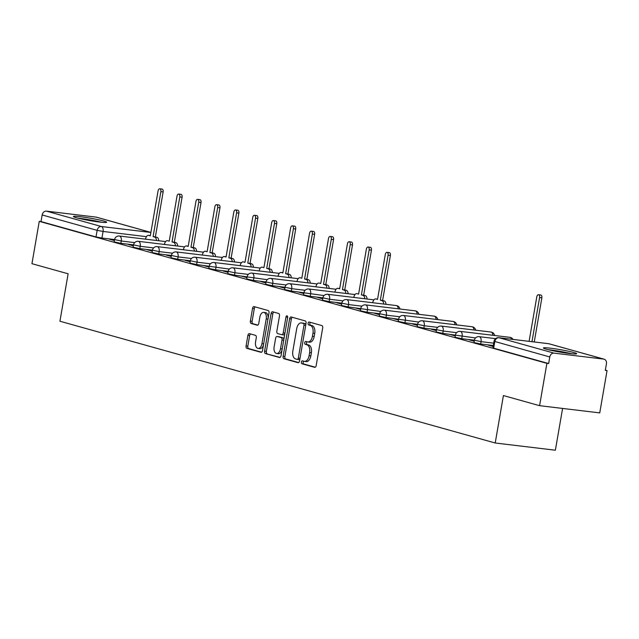 <?xml version="1.0" encoding="UTF-8"?>
<svg xmlns="http://www.w3.org/2000/svg" width="639" height="639" viewBox="0 0 639 639"><rect width="100%" height="100%" fill="white"/><g stroke="black" fill="none" stroke-linecap="round" stroke-linejoin="round"><path stroke-width="0.96" d="M301.392 362.081A1.486 0.863 -83.2 0 0 301.975 363.775L314.636 367.321A2.125 1.23 -83.2 0 0 314.739 367.337A2.125 1.23 -83.2 0 0 316.185 365.564L322.679 327.983A2.125 1.23 -83.2 0 0 321.848 325.563L309.188 322.016A1.486 0.863 -83.2 0 0 309.116 322A1.486 0.863 -83.2 0 0 308.102 323.246A1.486 0.863 -83.2 0 0 308.685 324.939L310.322 325.403A6.797 3.93 -83.2 0 1 312.982 333.151L312.439 336.282A6.797 3.93 -83.2 0 1 307.814 341.961A6.797 3.93 -83.2 0 1 307.471 341.897L305.833 341.434A1.486 0.863 -83.2 0 0 305.762 341.418A1.486 0.863 -83.2 0 0 304.747 342.664A1.486 0.863 -83.2 0 0 305.33 344.357L306.968 344.82A6.797 3.93 -83.2 0 1 309.627 352.568L309.084 355.699A6.797 3.93 -83.2 0 1 304.46 361.378A6.797 3.93 -83.2 0 1 304.116 361.315L302.479 360.851A1.486 0.863 -83.2 0 0 302.407 360.835A1.486 0.863 -83.2 0 0 301.392 362.081M303.709 361.195A1.486 0.863 -83.2 0 0 303.15 362.289A1.486 0.863 -83.2 0 0 303.733 363.99L315.267 367.209M310.418 322.36A1.486 0.863 -83.2 0 0 309.859 323.462A1.486 0.863 -83.2 0 0 310.434 325.155L312.072 325.61L310.322 325.403M307.063 341.777A1.486 0.863 -83.2 0 0 306.504 342.871A1.486 0.863 -83.2 0 0 307.079 344.573L308.725 345.028L306.968 344.82M546.353 349.206A16.878 1.222 9.8 0 0 564.892 352.872A16.878 1.222 9.8 0 0 576.666 353.726A16.878 1.222 9.8 0 0 573.71 352.496A16.878 1.222 9.8 0 0 555.171 348.83A16.878 1.222 9.8 0 0 543.398 347.975A16.878 1.222 9.8 0 0 546.353 349.206M76.345 217.739A16.878 1.222 9.8 0 0 94.884 221.406A16.878 1.222 9.8 0 0 106.665 222.252A16.878 1.222 9.8 0 0 103.702 221.022A16.878 1.222 9.8 0 0 85.163 217.356A16.878 1.222 9.8 0 0 73.389 216.509A16.878 1.222 9.8 0 0 76.345 217.739M249.442 333.654A2.125 1.23 -83.2 0 0 249.338 333.63A2.125 1.23 -83.2 0 0 247.892 335.403L246.071 345.947A2.125 1.23 -83.2 0 0 246.902 348.367L260.96 352.305A2.125 1.23 -83.2 0 0 261.063 352.321A2.125 1.23 -83.2 0 0 262.509 350.547L269.003 312.966A2.125 1.23 -83.2 0 0 268.172 310.546L254.114 306.616A2.125 1.23 -83.2 0 0 254.002 306.592A2.125 1.23 -83.2 0 0 252.557 308.365L250.36 321.105A2.125 1.23 -83.2 0 0 251.191 323.526L257.205 325.211A2.125 1.23 -83.2 0 0 257.317 325.227A2.125 1.23 -83.2 0 0 258.763 323.454L259.849 317.136A5.679 3.283 -83.2 0 1 263.715 312.383A5.679 3.283 -83.2 0 1 266.223 318.917L261.95 343.662A5.679 3.283 -83.2 0 1 258.084 348.415A5.679 3.283 -83.2 0 1 255.576 341.881L256.287 337.751A2.125 1.23 -83.2 0 0 255.456 335.331L249.442 333.654M554.029 353.135L603.663 359.094A4.329 3.522 105.6 0 1 604.095 359.182A4.329 3.522 105.6 0 1 606.435 363.767L605.293 370.364L607.05 370.572L599.741 412.898L539.588 405.677L503.412 395.557L495.217 442.995L59.93 321.233L68.125 273.796L31.95 263.683L39.259 221.35L546.896 363.351L548.653 363.559L549.788 356.969L494.043 341.266L492.909 347.864L493.659 348.175L494.802 341.585A4.329 3.522 105.6 0 1 499.043 337.751L554.029 353.135A4.329 3.522 105.6 0 0 549.788 356.969M539.588 405.677L546.896 363.351M283.125 356.314A2.125 1.23 -83.2 0 0 283.956 358.735L298.014 362.664A2.125 1.23 -83.2 0 0 298.117 362.688A2.125 1.23 -83.2 0 0 299.563 360.915L306.057 323.334A2.125 1.23 -83.2 0 0 305.226 320.914L291.168 316.976A2.125 1.23 -83.2 0 0 291.057 316.96A2.125 1.23 -83.2 0 0 289.619 318.733L283.125 356.314L284.874 356.522A2.125 1.23 -83.2 0 0 285.705 358.942L298.645 362.561M279.483 357.489L265.425 353.551A2.125 1.23 -83.2 0 1 264.594 351.13L271.088 313.549A2.125 1.23 -83.2 0 1 272.534 311.776A2.125 1.23 -83.2 0 1 272.637 311.792L278.66 313.477A2.125 1.23 -83.2 0 1 279.491 315.898L276.855 331.138A2.125 1.23 -83.2 0 0 277.685 333.566L281.679 334.676A2.125 1.23 -83.2 0 0 281.783 334.7A2.125 1.23 -83.2 0 0 283.229 332.927L285.968 317.056A1.486 0.863 -83.2 0 1 286.983 315.81A1.486 0.863 -83.2 0 1 287.638 317.519L281.04 355.731A2.125 1.23 -83.2 0 1 279.594 357.505A2.125 1.23 -83.2 0 1 279.483 357.489L279.706 357.513M114.589 239.561L101.936 238.043L103.079 231.454L97.144 230.352L42.158 214.968A4.329 3.522 -74.4 0 1 46.399 211.134L96.026 217.1A4.329 3.522 -74.4 0 1 96.457 217.18L150.9 232.412M607.05 370.572L605.341 370.093M562.592 408.441L555.371 450.215L495.217 442.995M39.259 221.35L41.016 221.565L42.158 214.968M493.204 346.122L490.832 345.451L490.768 345.859M490.832 345.451L488.204 345.14L493.14 346.522M474.274 340.819L471.894 340.156L471.83 340.555M471.894 340.156L469.266 339.844L474.202 341.226M455.335 335.523L452.963 334.86L452.891 335.259M452.963 334.86L450.327 334.548L455.264 335.922M436.397 330.227L434.025 329.564L433.953 329.964M434.025 329.564L431.397 329.245L436.325 330.627M417.459 324.931L415.086 324.269L415.023 324.668M415.086 324.269L412.459 323.949L417.395 325.331M398.528 319.636L396.156 318.973L396.084 319.372M396.156 318.973L393.52 318.653L398.456 320.035M379.59 314.34L377.218 313.677L377.146 314.076M377.218 313.677L374.582 313.358L379.518 314.739M360.652 309.044L358.279 308.373L358.207 308.781M358.279 308.373L355.651 308.062L360.58 309.444M341.713 303.741L339.341 303.078L339.277 303.477M339.341 303.078L336.713 302.766L341.649 304.148M322.783 298.445L320.411 297.782L320.339 298.181M320.411 297.782L317.775 297.47L322.711 298.844M303.844 293.149L301.472 292.486L301.4 292.886M301.472 292.486L298.844 292.167L303.773 293.549M284.906 287.854L282.534 287.191L282.462 287.59M282.534 287.191L279.906 286.871L284.842 288.253M265.976 282.558L263.595 281.895L263.532 282.294M263.595 281.895L260.968 281.575L265.904 282.957M247.037 277.262L244.665 276.599L244.593 276.999M244.665 276.599L242.029 276.28L246.966 277.661M228.099 271.966L225.727 271.295L225.655 271.703M225.727 271.295L223.099 270.984L228.027 272.366M209.161 266.663L206.788 266L206.724 266.399M206.788 266L204.16 265.688L209.097 267.07M190.23 261.367L187.858 260.704L187.786 261.103M187.858 260.704L185.222 260.392L190.158 261.766M171.292 256.071L168.92 255.408L168.848 255.808M168.92 255.408L166.284 255.089L171.22 256.471M152.354 250.776L149.981 250.113L149.909 250.512M149.981 250.113L147.353 249.793L152.282 251.175M133.415 245.48L131.043 244.817L130.979 245.216M131.043 244.817L128.415 244.497L133.351 245.879M133.527 244.857L120.875 243.339L121.282 240.999L114.589 239.585L114.181 241.925L120.875 243.339M152.465 250.161L139.813 248.635L140.213 246.303L133.519 244.881L133.12 247.221L139.813 248.635M171.396 255.456L158.744 253.939L159.151 251.598L152.457 250.176L152.05 252.517L158.744 253.939M190.334 260.752L177.682 259.234L178.089 256.894L171.396 255.48L170.988 257.813L177.682 259.234M229.353 269.091L196.62 264.53L197.02 262.19L190.326 260.776L189.927 263.116L196.62 264.53M228.203 271.343L215.559 269.826L215.958 267.485A4.329 2.5 96.8 0 0 214.265 262.549A4.329 2.5 96.8 0 0 214.049 262.509A4.329 4.329 0 0 0 209.265 266.072L208.865 268.412L215.559 269.826M267.23 279.69L234.489 275.121L234.896 272.781L228.203 271.367L227.796 273.708L234.489 275.121M266.08 281.935L253.427 280.417L253.835 278.077A4.329 2.5 96.8 0 0 252.141 273.149A4.329 2.5 96.8 0 0 251.918 273.101A4.329 4.329 0 0 0 247.141 276.663L246.734 279.003L253.427 280.417M285.018 287.238L272.366 285.713L272.765 283.381L266.072 281.959L265.672 284.299L272.366 285.713M324.037 295.577L291.296 291.017L291.703 288.676L285.01 287.254L284.611 289.595L291.296 291.017M322.887 297.83L310.234 296.312L310.642 293.972A4.329 2.5 96.8 0 0 308.949 289.036A4.329 2.5 96.8 0 0 308.725 288.996A4.329 4.329 0 0 0 303.948 292.558L303.541 294.891L310.234 296.312M341.825 303.126L329.173 301.608L329.58 299.268L322.887 297.854L322.479 300.194L329.173 301.608M380.844 311.473L348.111 306.904L348.511 304.563L341.817 303.15L341.418 305.49L348.111 306.904M379.694 313.717L367.042 312.199L367.449 309.859A4.329 2.5 96.8 0 0 365.756 304.931A4.329 2.5 96.8 0 0 365.54 304.883A4.329 4.329 0 0 0 360.755 308.445L360.348 310.786L367.042 312.199M418.721 322.064L385.98 317.495L386.387 315.155L379.694 313.741L379.286 316.081L385.98 317.495M417.571 324.316L404.918 322.791L405.318 320.458A4.329 2.5 96.8 0 0 403.632 315.522A4.329 2.5 96.8 0 0 403.409 315.474A4.329 4.329 0 0 0 398.632 319.037L398.225 321.377L404.918 322.791M436.501 329.612L423.857 328.095L424.256 325.754L417.563 324.332L417.163 326.673L423.857 328.095M475.528 337.951L442.787 333.39L443.194 331.05L436.501 329.636L436.094 331.968L442.787 333.39M474.378 340.204L461.725 338.686L462.133 336.346A4.329 2.5 96.8 0 0 460.439 331.409A4.329 2.5 96.8 0 0 460.216 331.369A4.329 4.329 0 0 0 455.439 334.932L455.032 337.272L461.725 338.686M493.316 345.499L480.664 343.982L481.063 341.641L474.37 340.228L473.97 342.568L480.664 343.982M114.485 240.184L109.477 239.202L114.413 240.583M112.113 239.521L112.041 239.921M41.016 221.565L96.002 236.941L101.936 238.043M548.653 363.559L493.659 348.175M305.873 361.522A6.797 3.93 -83.2 0 0 306.217 361.594A6.797 3.93 -83.2 0 0 310.842 355.907L309.084 355.699M308.725 345.028A6.797 3.93 -83.2 0 1 311.377 352.776L310.842 355.907M309.228 342.105A6.797 3.93 -83.2 0 0 309.572 342.177A6.797 3.93 -83.2 0 0 314.196 336.489L312.439 336.282M312.072 325.61A6.797 3.93 -83.2 0 1 314.731 333.358L314.196 336.489M292.295 317.295A2.125 1.23 -83.2 0 0 291.368 318.941L284.874 356.522M297.207 359.382A1.486 0.863 -83.2 0 0 297.287 359.39A1.486 0.863 -83.2 0 0 298.293 358.152L303.996 325.163A1.486 0.863 -83.2 0 0 303.413 323.47L301.68 322.983A6.797 3.93 -83.2 0 0 301.336 322.919A6.797 3.93 -83.2 0 0 296.72 328.598L292.822 351.146A6.797 3.93 -83.2 0 0 295.482 358.894L297.207 359.382M297.359 359.398L298.964 359.589A1.486 0.863 -83.2 0 0 299.036 359.605A1.486 0.863 -83.2 0 0 299.931 358.791M305.785 324.916A1.486 0.863 -83.2 0 0 305.162 323.677L303.413 323.47M302.742 323.11A6.797 3.93 -83.2 0 1 303.094 323.126A6.797 3.93 -83.2 0 1 303.437 323.198L305.162 323.677M280.114 357.385L265.425 353.551M273.764 312.112A2.125 1.23 -83.2 0 0 272.845 313.757L266.351 351.338A2.125 1.23 -83.2 0 0 267.182 353.766M281.895 334.708L283.428 334.892A2.125 1.23 -83.2 0 0 283.54 334.908A2.125 1.23 -83.2 0 0 284.85 333.654M274.123 346.953A5.679 3.283 -83.2 0 0 276.631 353.487A5.679 3.283 -83.2 0 0 280.497 348.742L282.007 340.02A2.125 1.23 -83.2 0 0 281.176 337.6L277.182 336.481A2.125 1.23 -83.2 0 0 277.07 336.465A2.125 1.23 -83.2 0 0 275.633 338.239L274.123 346.953M276.631 353.487L278.388 353.702A5.679 3.283 -83.2 0 0 282.063 349.813M283.812 339.692A2.125 1.23 -83.2 0 0 282.925 337.815L281.176 337.6M278.716 336.673A2.125 1.23 -83.2 0 1 278.828 336.673A2.125 1.23 -83.2 0 1 278.931 336.697L282.925 337.815M258.084 348.415L259.841 348.622A5.679 3.283 -83.2 0 0 263.516 344.74M268.092 318.246A5.679 3.283 -83.2 0 0 265.473 312.599L263.715 312.383M255.241 306.928A2.125 1.23 -83.2 0 0 254.314 308.581L252.117 321.313A2.125 1.23 -83.2 0 0 252.948 323.733L257.837 325.107M250.568 333.965A2.125 1.23 -83.2 0 0 249.641 335.619L247.82 346.162A2.125 1.23 -83.2 0 0 248.651 348.582L261.591 352.201M531.967 341.689L539.588 297.582A2.492 1.438 -83.2 0 0 538.485 294.723A2.492 1.438 -83.2 0 0 536.8 296.8L529.1 341.346M538.485 294.723L540.77 294.994A2.492 1.438 96.8 0 1 541.864 297.854L534.252 341.961M549.756 350.06A14.609 1.062 -170.2 0 1 558.558 351.274A14.609 1.062 -170.2 0 1 569.98 353.559M571.609 353.734A16.774 1.214 9.8 0 0 558.39 351.091A16.774 1.214 9.8 0 0 548.166 349.685M79.747 218.594A14.609 1.062 -170.2 0 1 88.557 219.808A14.609 1.062 -170.2 0 1 99.972 222.084M101.601 222.26A16.774 1.214 9.8 0 0 88.382 219.616A16.774 1.214 9.8 0 0 78.158 218.211M383.704 304.044A4.329 2.5 -83.2 0 0 381.906 300.634L380.325 300.194L388.097 255.209A2.492 1.438 -83.2 0 0 387.002 252.349A2.492 1.438 -83.2 0 0 385.309 254.426L377.537 299.411L375.956 298.972A4.329 2.5 -83.2 0 0 375.74 298.932A4.329 2.5 -83.2 0 0 372.793 302.551L372.761 302.726M387.002 252.349L389.279 252.621A2.492 1.438 96.8 0 1 390.381 255.48L382.609 300.466L384.183 300.913A4.329 2.5 96.8 0 1 385.98 304.316M382.609 300.466L380.325 300.194M364.765 298.748A4.329 2.5 -83.2 0 0 362.968 295.338L361.394 294.898L369.158 249.913A2.492 1.438 -83.2 0 0 368.064 247.045A2.492 1.438 -83.2 0 0 366.371 249.13L358.599 294.116L357.025 293.676A4.329 2.5 -83.2 0 0 356.802 293.628A4.329 2.5 -83.2 0 0 353.862 297.247L353.83 297.431M368.064 247.045L370.34 247.325A2.492 1.438 96.8 0 1 371.443 250.184L363.671 295.17L365.252 295.609A4.329 2.5 96.8 0 1 367.05 299.02M363.671 295.17L361.394 294.898M345.827 293.453A4.329 2.5 -83.2 0 0 344.03 290.042L342.456 289.603L350.228 244.617A2.492 1.438 -83.2 0 0 349.126 241.75A2.492 1.438 -83.2 0 0 347.432 243.834L339.66 288.82L338.087 288.381A4.329 2.5 -83.2 0 0 337.863 288.333A4.329 2.5 -83.2 0 0 334.924 291.951L334.892 292.135M349.126 241.75L351.41 242.029A2.492 1.438 96.8 0 1 352.504 244.889L344.733 289.874L346.314 290.314A4.329 2.5 96.8 0 1 348.111 293.724M344.733 289.874L342.456 289.603M326.896 288.149A4.329 2.5 -83.2 0 0 325.099 284.746L323.518 284.307L331.29 239.313A2.492 1.438 -83.2 0 0 330.187 236.454A2.492 1.438 -83.2 0 0 328.502 238.539L320.73 283.524L319.149 283.085A4.329 2.5 -83.2 0 0 318.933 283.037A4.329 2.5 -83.2 0 0 315.986 286.655L315.954 286.839M330.187 236.454L332.472 236.726A2.492 1.438 96.8 0 1 333.566 239.593L325.802 284.579L327.376 285.018A4.329 2.5 96.8 0 1 329.173 288.429M325.802 284.579L323.518 284.307M307.958 282.853A4.329 2.5 -83.2 0 0 306.161 279.451L304.579 279.011L312.351 234.018A2.492 1.438 -83.2 0 0 311.257 231.158A2.492 1.438 -83.2 0 0 309.564 233.243L301.792 278.229L300.21 277.781A4.329 2.5 -83.2 0 0 299.995 277.741A4.329 2.5 -83.2 0 0 297.047 281.36L297.023 281.543M311.257 231.158L313.533 231.43A2.492 1.438 96.8 0 1 314.636 234.297L306.864 279.283L308.437 279.722A4.329 2.5 96.8 0 1 310.234 283.133M306.864 279.283L304.579 279.011M289.02 277.558A4.329 2.5 -83.2 0 0 287.223 274.155L285.649 273.708L293.421 228.722A2.492 1.438 -83.2 0 0 292.319 225.863A2.492 1.438 -83.2 0 0 290.625 227.939L282.853 272.933L281.28 272.486A4.329 2.5 -83.2 0 0 281.056 272.446A4.329 2.5 -83.2 0 0 278.117 276.064L278.085 276.248M292.319 225.863L294.595 226.134A2.492 1.438 96.8 0 1 295.697 228.994L287.925 273.987L289.507 274.427A4.329 2.5 96.8 0 1 291.304 277.829M287.925 273.987L285.649 273.708M270.089 272.262A4.329 2.5 -83.2 0 0 268.292 268.851L266.711 268.412L274.482 223.426A2.492 1.438 -83.2 0 0 273.38 220.567A2.492 1.438 -83.2 0 0 271.687 222.644L263.915 267.629L262.341 267.19A4.329 2.5 -83.2 0 0 262.126 267.15A4.329 2.5 -83.2 0 0 259.178 270.768L259.146 270.952M273.38 220.567L275.665 220.838A2.492 1.438 96.8 0 1 276.759 223.698L268.987 268.692L270.569 269.131A4.329 2.5 96.8 0 1 272.366 272.534M268.987 268.692L266.711 268.412M251.151 266.966A4.329 2.5 -83.2 0 0 249.354 263.556L247.772 263.116L255.544 218.131A2.492 1.438 -83.2 0 0 254.45 215.271A2.492 1.438 -83.2 0 0 252.756 217.348L244.985 262.333L243.403 261.894A4.329 2.5 -83.2 0 0 243.187 261.854A4.329 2.5 -83.2 0 0 240.24 265.473L240.208 265.648M254.45 215.271L256.726 215.543A2.492 1.438 96.8 0 1 257.829 218.402L250.057 263.388L251.63 263.835A4.329 2.5 96.8 0 1 253.427 267.238M250.057 263.388L247.772 263.116M232.213 261.671A4.329 2.5 -83.2 0 0 230.415 258.26L228.842 257.821L236.606 212.835A2.492 1.438 -83.2 0 0 235.511 209.967A2.492 1.438 -83.2 0 0 233.818 212.052L226.046 257.038L224.465 256.598A4.329 2.5 -83.2 0 0 224.249 256.551A4.329 2.5 -83.2 0 0 221.31 260.169L221.278 260.353M235.511 209.967L237.788 210.247A2.492 1.438 96.8 0 1 238.89 213.107L231.118 258.092L232.7 258.531A4.329 2.5 96.8 0 1 234.489 261.942M231.118 258.092L228.842 257.821M213.274 256.375A4.329 2.5 -83.2 0 0 211.477 252.964L209.904 252.525L217.675 207.539A2.492 1.438 -83.2 0 0 216.573 204.672A2.492 1.438 -83.2 0 0 214.88 206.756L207.108 251.742L205.534 251.303A4.329 2.5 -83.2 0 0 205.311 251.255A4.329 2.5 -83.2 0 0 202.371 254.873L202.339 255.057M216.573 204.672L218.85 204.951A2.492 1.438 96.8 0 1 219.952 207.811L212.18 252.796L213.761 253.236A4.329 2.5 96.8 0 1 215.559 256.646M212.18 252.796L209.904 252.525M194.344 251.071A4.329 2.5 -83.2 0 0 192.547 247.668L190.965 247.229L198.737 202.236A2.492 1.438 -83.2 0 0 197.635 199.376A2.492 1.438 -83.2 0 0 195.941 201.461L188.178 246.446L186.596 246.007A4.329 2.5 -83.2 0 0 186.38 245.959A4.329 2.5 -83.2 0 0 183.433 249.577L183.401 249.761M197.635 199.376L199.919 199.648A2.492 1.438 96.8 0 1 201.013 202.515L193.25 247.501L194.823 247.94A4.329 2.5 96.8 0 1 196.62 251.351M193.25 247.501L190.965 247.229M175.405 245.775A4.329 2.5 -83.2 0 0 173.608 242.373L172.027 241.933L179.799 196.94A2.492 1.438 -83.2 0 0 178.704 194.08A2.492 1.438 -83.2 0 0 177.011 196.165L169.239 241.151L167.658 240.703A4.329 2.5 -83.2 0 0 167.442 240.663A4.329 2.5 -83.2 0 0 164.495 244.282L164.463 244.465M178.704 194.08L180.981 194.352A2.492 1.438 96.8 0 1 182.083 197.219L174.311 242.205L175.885 242.644A4.329 2.5 96.8 0 1 177.682 246.055M174.311 242.205L172.027 241.933M156.467 240.48A4.329 2.5 -83.2 0 0 154.67 237.077L153.096 236.63L160.86 191.644A2.492 1.438 -83.2 0 0 159.766 188.785A2.492 1.438 -83.2 0 0 158.073 190.861L150.301 235.855L148.727 235.408A4.329 2.5 -83.2 0 0 148.504 235.368A4.329 2.5 -83.2 0 0 145.564 238.986L145.532 239.17M159.766 188.785L162.042 189.056A2.492 1.438 96.8 0 1 163.145 191.916L155.373 236.909L156.954 237.349A4.329 2.5 96.8 0 1 158.752 240.751M155.373 236.909L153.096 236.63M303.733 363.99L301.975 363.775M310.434 325.155L308.685 324.939M307.079 344.573L305.33 344.357M146.427 236.654L103.079 231.454A4.329 2.5 96.8 0 0 101.385 226.518L150.884 232.46M150.892 232.444L96.026 217.1M46.399 211.134L101.385 226.518A4.329 3.522 105.6 0 0 97.144 230.352L96.002 236.941M603.663 359.094L548.677 343.71L499.043 337.751A4.329 2.5 -83.2 0 0 498.827 337.712A4.329 4.329 0 0 0 494.043 341.266M134.677 242.612L121.282 240.999A4.329 2.5 96.8 0 0 119.589 236.071A4.329 2.5 96.8 0 0 119.365 236.023A4.329 4.329 0 0 0 114.589 239.585M153.608 247.908L140.213 246.303A4.329 2.5 96.8 0 0 138.519 241.366A4.329 2.5 96.8 0 0 138.304 241.318A4.329 4.329 0 0 0 133.519 244.881M172.546 253.204L159.151 251.598A4.329 2.5 96.8 0 0 157.458 246.662A4.329 2.5 96.8 0 0 157.242 246.622A4.329 4.329 0 0 0 152.457 250.176M191.484 258.499L178.089 256.894A4.329 2.5 96.8 0 0 176.396 251.958A4.329 2.5 96.8 0 0 176.172 251.918A4.329 4.329 0 0 0 171.396 255.48M210.423 263.795L197.02 262.19A4.329 2.5 96.8 0 0 195.326 257.253A4.329 2.5 96.8 0 0 195.111 257.213A4.329 4.329 0 0 0 190.326 260.776M248.291 274.395L234.896 272.781A4.329 2.5 96.8 0 0 233.203 267.853A4.329 2.5 96.8 0 0 232.987 267.805A4.329 4.329 0 0 0 228.203 271.367M286.168 284.986L272.765 283.381A4.329 2.5 96.8 0 0 271.072 278.444A4.329 2.5 96.8 0 0 270.856 278.396A4.329 4.329 0 0 0 266.072 281.959M305.099 290.282L291.703 288.676A4.329 2.5 96.8 0 0 290.01 283.74A4.329 2.5 96.8 0 0 289.794 283.7A4.329 4.329 0 0 0 285.01 287.254M342.975 300.873L329.58 299.268A4.329 2.5 96.8 0 0 327.887 294.331A4.329 2.5 96.8 0 0 327.663 294.291A4.329 4.329 0 0 0 322.887 297.854M361.906 306.169L348.511 304.563A4.329 2.5 96.8 0 0 346.817 299.627A4.329 2.5 96.8 0 0 346.602 299.587A4.329 4.329 0 0 0 341.817 303.15M399.782 316.768L386.387 315.155A4.329 2.5 96.8 0 0 384.694 310.227A4.329 2.5 96.8 0 0 384.47 310.179A4.329 4.329 0 0 0 379.694 313.741M437.651 327.36L424.256 325.754A4.329 2.5 96.8 0 0 422.563 320.818A4.329 2.5 96.8 0 0 422.347 320.778A4.329 4.329 0 0 0 417.563 324.332M456.589 332.655L443.194 331.05A4.329 2.5 96.8 0 0 441.501 326.114A4.329 2.5 96.8 0 0 441.285 326.074A4.329 4.329 0 0 0 436.501 329.636M493.715 343.159L481.063 341.641A4.329 2.5 96.8 0 0 479.37 336.705A4.329 2.5 96.8 0 0 479.154 336.665A4.329 4.329 0 0 0 474.37 340.228M509.626 337.32A4.329 2.5 96.8 0 1 509.85 337.328A4.329 2.5 96.8 0 1 510.066 337.376A4.329 2.5 -83.2 0 1 511.615 339.245M490.688 332.024A4.329 2.5 96.8 0 1 490.912 332.032A4.329 2.5 96.8 0 1 491.135 332.072A4.329 2.5 -83.2 0 1 492.917 335.299M471.75 326.729A4.329 2.5 96.8 0 1 471.973 326.737A4.329 2.5 96.8 0 1 472.197 326.777A4.329 2.5 -83.2 0 1 473.986 329.996M452.819 321.425A4.329 2.5 96.8 0 1 453.043 321.441A4.329 2.5 96.8 0 1 453.259 321.481A4.329 2.5 -83.2 0 1 455.048 324.7M433.881 316.129A4.329 2.5 96.8 0 1 434.105 316.137A4.329 2.5 96.8 0 1 434.32 316.185A4.329 2.5 -83.2 0 1 436.11 319.404M414.943 310.834A4.329 2.5 96.8 0 1 415.166 310.842A4.329 2.5 96.8 0 1 415.39 310.889A4.329 2.5 -83.2 0 1 417.171 314.108M396.012 305.538A4.329 2.5 96.8 0 1 396.228 305.546A4.329 2.5 96.8 0 1 396.452 305.594A4.329 2.5 -83.2 0 1 398.241 308.813M498.827 337.712L548.454 343.67A4.329 2.5 -83.2 0 1 548.677 343.71A4.329 3.522 -74.4 0 1 549.109 343.798A4.329 4.329 0 0 0 548.454 343.67A4.329 2.5 -83.2 0 0 548.23 343.662M311.377 352.776L309.627 352.568M314.731 333.358L312.982 333.151M291.368 318.941L289.619 318.733M285.705 358.942L283.956 358.735M300.01 358.359L298.293 358.152M305.706 325.371L303.996 325.163M303.437 323.198L301.68 322.983M266.351 351.338L264.594 351.13M272.845 313.757L271.088 313.549M284.946 333.127L283.229 332.927M287.67 317.263L285.968 317.056M282.214 348.942L280.497 348.742M283.716 340.228L282.007 340.02M278.931 336.697L277.182 336.481M263.667 343.87L261.95 343.662M267.941 319.125L266.223 318.917M252.948 323.733L251.191 323.526M252.117 321.313L250.36 321.105M254.314 308.581L252.557 308.365M248.651 348.582L246.902 348.367M247.82 346.162L246.071 345.947M249.641 335.619L247.892 335.403M541.864 297.854L539.588 297.582M377.577 299.164L375.956 298.972M384.183 300.913L381.906 300.634M390.381 255.48L388.097 255.209M365.252 295.609L362.968 295.338M371.443 250.184L369.158 249.913M339.708 288.572L338.087 288.381M346.314 290.314L344.03 290.042M352.504 244.889L350.228 244.617M327.376 285.018L325.099 284.746M333.566 239.593L331.29 239.313M308.437 279.722L306.161 279.451M314.636 234.297L312.351 234.018M282.901 272.685L281.28 272.486M289.507 274.427L287.223 274.155M295.697 228.994L293.421 228.722M270.569 269.131L268.292 268.851M276.759 223.698L274.482 223.426M251.63 263.835L249.354 263.556M257.829 218.402L255.544 218.131M226.086 256.79L224.465 256.598M232.7 258.531L230.415 258.26M238.89 213.107L236.606 212.835M213.761 253.236L211.477 252.964M219.952 207.811L217.675 207.539M188.217 246.199L186.596 246.007M194.823 247.94L192.547 247.668M201.013 202.515L198.737 202.236M175.885 242.644L173.608 242.373M182.083 197.219L179.799 196.94M150.341 235.607L148.727 235.408M156.954 237.349L154.67 237.077M163.145 191.916L160.86 191.644M479.154 336.665L495.592 338.638M460.216 331.369L509.85 337.328A4.329 4.329 0 0 1 513.053 339.421M441.285 326.074L490.912 332.032A4.329 4.329 0 0 1 494.642 335.499M422.347 320.778L471.973 326.737A4.329 4.329 0 0 1 475.712 330.203M403.409 315.474L453.043 321.441A4.329 4.329 0 0 1 456.773 324.908M384.47 310.179L434.105 316.137A4.329 4.329 0 0 1 437.835 319.612M365.54 304.883L415.166 310.842A4.329 4.329 0 0 1 418.904 314.316M346.602 299.587L396.228 305.546A4.329 4.329 0 0 1 399.966 309.02M327.663 294.291L373.935 299.851M308.725 288.996L354.996 294.547M289.794 283.7L336.058 289.251M270.856 278.396L317.128 283.956M251.918 273.101L298.189 278.66M232.987 267.805L279.251 273.364M214.049 262.509L260.321 268.068M195.111 257.213L241.382 262.773M176.172 251.918L222.444 257.469M157.242 246.622L203.506 252.173M138.304 241.318L184.575 246.878M119.365 236.023L165.637 241.582M604.095 359.182L549.109 343.798M306.217 361.594L304.46 361.378M309.572 342.177L307.814 341.961M299.036 359.605L297.287 359.39M303.094 323.126L301.336 322.919M283.54 334.908L281.783 334.7M278.828 336.673L277.07 336.465M377.585 299.148L375.74 298.932M339.708 288.556L337.863 288.333M282.901 272.669L281.056 272.446M226.094 256.774L224.249 256.551M188.217 246.183L186.38 245.959M150.349 235.591L148.504 235.368"/></g></svg>
